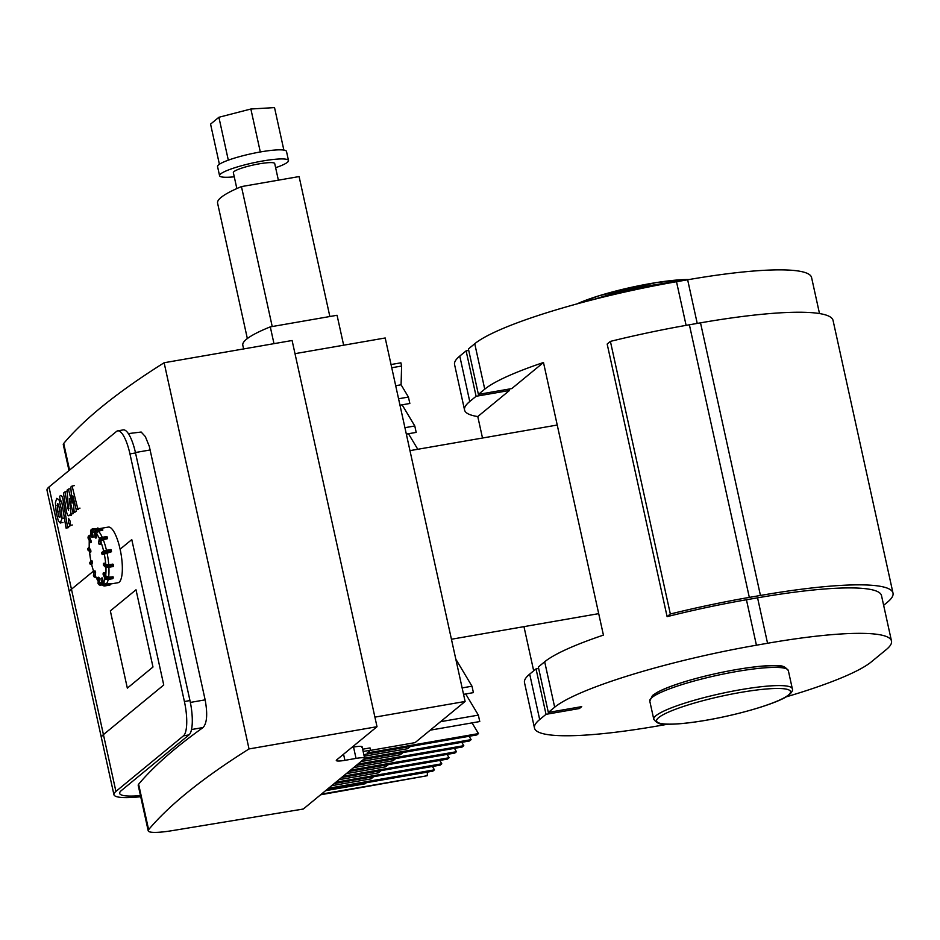 <?xml version="1.0" encoding="UTF-8"?>
<svg xmlns="http://www.w3.org/2000/svg" width="940" height="940" viewBox="0 0 940 940"><rect width="100%" height="100%" fill="white"/><g stroke="black" fill="none" stroke-linecap="round" stroke-linejoin="round"><path stroke-width="1.41" d="M128.369 433.61L141.165 432.036L145.347 436.595L149.307 446.371L205.143 699.854C207.716 713.954 207.023 723.189 203.075 727.536A1953.943 293.938 167.6 0 0 138.627 784.23A35.297 5.311 167.6 0 0 138.215 785.358L148.203 830.795A35.297 5.311 -12.4 0 1 148.626 829.668A1953.943 293.938 -12.4 0 1 249.03 748.945L164.124 362.746A1953.943 293.938 167.6 0 0 63.709 443.469A35.297 5.311 167.6 0 0 63.285 444.596L68.996 470.541M164.124 362.746L292.105 340.503L377.011 726.702L336.661 759.908A11.762 1.774 167.6 0 0 336.297 760.495A11.762 1.774 167.6 0 0 344.91 760.343L356.037 758.404A11.762 1.774 -12.4 0 1 364.638 758.251A11.762 1.774 -12.4 0 1 364.285 758.839L303.303 809.023L172.29 830.631A35.297 5.311 -12.4 0 1 148.203 830.795M249.03 748.945L377.011 726.702M152.985 667.012L127.335 688.127L110.344 610.883L136.006 589.779L152.985 667.012L127.335 688.127L110.344 610.883L136.006 589.779L152.985 667.012M163.748 684.99L131.776 539.595L120.109 549.207L131.776 539.595L163.748 684.99L103.424 734.622L163.748 684.99M117.712 430.861A29.41 8.213 80.1 0 1 129.955 453.903L135.525 452.939A29.41 8.213 -99.9 0 0 123.281 429.897L117.712 430.861A29.41 8.213 80.1 0 0 116.513 431.437L48.986 487.002A64.707 9.729 167.6 0 0 47 490.257L69.478 592.482A64.707 9.729 -12.4 0 1 71.463 589.227L93.436 571.156L71.463 589.227A64.707 9.729 167.6 0 0 69.478 592.482L101.438 737.877A64.707 9.729 -12.4 0 1 103.424 734.622A64.707 9.729 167.6 0 0 101.438 737.877L113.928 794.676A64.707 9.729 -12.4 0 1 115.914 791.421L183.441 735.856L188.999 734.892A29.41 8.213 -99.9 0 0 189.962 700.559L184.405 701.534A29.41 8.213 80.1 0 1 183.441 735.856M129.955 453.903L184.405 701.534M140.718 796.732A64.707 9.729 -12.4 0 1 113.928 794.676M188.999 734.892L121.483 790.446A58.821 8.848 167.6 0 0 119.674 793.407A58.821 8.848 167.6 0 0 140.471 795.616M135.525 452.939L189.962 700.559M94.646 532.146L94.646 532.263A2.35 2.115 -45.9 0 1 96.726 529.678L96.609 529.702A28.235 7.884 -99.9 0 0 94.999 529.408L108.347 527.082A28.235 7.884 80.1 0 1 120.614 551.651A28.235 7.884 80.1 0 1 119.039 582.271A28.235 7.884 80.1 0 1 118.029 582.718L110.544 584.01M101.626 528.821L97.102 530.031L97.325 530.771L102.331 529.902L102.108 529.161L102.742 530.172L98.477 531.147L96.397 533.744L96.644 537.574L95.351 537.586L96.009 538.068L95.763 532.71L95.022 532.628L94.963 537.104M95.363 537.68L95.022 532.628A2.35 2.115 134.1 0 1 97.102 530.031L101.731 528.797L102.554 529.29A0.588 0.588 0 0 1 102.73 529.678L102.766 530.242M102.319 529.173L102.178 528.926A0.588 0.588 0 0 0 101.673 528.774L96.667 529.643L94.611 532.205L94.94 537.163A0.588 0.588 0 0 0 95.116 537.551L95.492 537.915A0.588 0.588 0 0 0 96.009 538.068L96.056 538.021M101.614 537.562L106.502 536.587L107.031 537.645L102.013 538.514L102.131 539.325L107.548 538.127L107.031 537.645L107.078 538.867L103.188 539.537L100.709 541.475L100.075 544.201M98.724 543.285L98.677 542.697M99.346 539.125L99.182 539.584A2.35 1.422 -22.6 0 1 101.661 537.645L106.666 536.775L107.43 537.704M102.578 554.459L103.929 553.378L103.247 552.908L106.056 552.05L105.55 550.452L103.177 551.228L111.237 550.041L110.591 549.583L111.061 551.181L106.056 552.05L106.032 552.732L111.484 551.169L110.885 551.991L103.165 554.365L101.967 554.024M113.435 564.893L113.035 566.55L108.088 567.372M113.423 564.776L112.835 564.317L113.423 564.776M104.352 563.225L105.762 564.47L108.746 564.811L112.636 564.129L107.818 565.187A1.763 0.611 176.3 0 1 105.597 564.94L105.069 565.586A2.35 0.811 -3.7 0 0 108.041 565.927L107.818 565.187M103.2 574.422L103.153 573.823M113.117 577.618L112.471 578.594M103.8 572.848L105.656 575.844L108.605 577.195L113 576.819L107.677 577.83A1.763 1.316 -170.8 0 1 105.468 576.831L104.845 577.313A2.35 1.751 9.2 0 0 107.794 578.652L107.677 577.83M101.743 578.018L102.519 578.382L103.388 582.33L106.114 584.222L110.427 583.576L110.121 584.821L110.544 584.151A0.588 0.588 0 0 1 110.368 584.704L109.78 585.068A0.588 0.588 0 0 0 110.074 584.938L110.203 584.798M105.127 585.009A1.763 1.668 -129.4 0 1 103.083 583.587L102.378 583.811A2.35 2.232 50.6 0 0 105.104 585.691L105.127 585.009L110.133 584.128L110.004 583.54L110.532 584.104M99.088 577.63L98.019 578.37L98.759 578.452L98.16 577.36L99.088 577.63L99.569 582.189L102.389 584.845L100.827 585.127M95.539 571.955L94.364 572.542L95.105 572.871L95.187 571.097L95.281 575.997L97.795 580.697M94.588 571.109L95.187 571.097M91.521 560.945L92.543 562.437L91.568 564.153M89.277 548.043L90.604 549.794L89.535 550.546L90.275 550.629L88.36 548.267L87.843 548.913L90.287 552.109L87.913 550.018A2.35 0.811 176.3 0 1 87.796 549.783A2.35 0.811 176.3 0 1 87.89 549.536M90.604 549.794L90.311 552.074M90.875 533.144L89.723 537.022L91.062 540.829L89.888 541.405L90.628 541.745L88.889 537.034L88.266 537.515L90.111 542.486M90.287 542.521L88.137 538.291A2.35 1.751 -170.8 0 1 88.043 537.527A2.35 1.751 -170.8 0 1 88.172 537.151M91.062 540.829L90.851 542.451M94.999 529.408L93.354 530.043L92.402 532.404L93.26 537.046L91.744 536.952M463.549 694.343L473.407 692.627L471.998 686.2L455.818 659.163M462.139 687.916L471.998 686.2M430.25 730.157L479.764 721.544L478.354 715.117L465.7 693.967M440.519 721.697L478.354 715.117M364.038 755.525L365.554 754.291L476.839 734.939L478.472 733.6L472.056 722.884M370.243 750.425L415.069 742.635L465.112 701.463L374.907 717.138M363.157 751.471L370.524 750.191L367.188 752.952L478.472 733.6M363.627 759.391L469.507 740.979L471.128 739.639L469.119 736.279M364.203 756.242L407.737 748.675L410.38 746.489M364.626 758.157L471.128 739.639M356.284 765.418L462.163 747.018L463.796 745.678L461.787 742.318M360.972 761.565L400.393 754.714L403.048 752.529M357.917 764.079L463.796 745.678M348.952 771.458L454.831 753.058L456.452 751.706L454.455 748.357M353.64 767.604L393.061 760.754L395.705 758.568M350.573 770.118L456.452 751.706M417.783 449.273L408.477 433.74M341.608 777.498L447.487 759.097L449.12 757.746L447.111 754.397M346.296 773.644L385.729 766.782L388.373 764.608M343.241 776.158L449.12 757.746M406.339 434.104L416.197 432.388L414.787 425.973L402.12 404.823M404.917 427.688L414.787 425.973M334.276 783.537L440.155 765.125L441.788 763.785L439.779 760.437M338.964 779.683L378.385 772.821L381.041 770.647M335.897 782.198L441.788 763.785M398.56 398.772L408.43 397.056L401.086 384.777L401.603 366.036L400.898 362.816L391.04 364.532M395.693 385.717L401.086 384.777M399.97 405.199L409.84 403.483L408.43 397.056M391.745 367.752L401.603 366.036M326.932 789.577L432.811 771.164L434.445 769.825L432.435 766.476M325.616 790.658L365.049 783.807L366.365 782.715M321.41 794.124L427.289 775.712L427.395 772.104M331.62 785.711L371.053 778.861L373.697 776.687M328.565 788.237L434.445 769.825M320.599 794.793L427.289 775.712M465.112 701.463L385.2 337.977L294.995 353.663M361.782 747.488A11.762 1.774 167.6 0 0 362.147 746.889A11.762 1.774 167.6 0 0 353.534 747.042L351.948 747.323M362.652 749.204L370.031 747.923L370.524 750.191M283.868 150.095L274.527 107.595L250.863 109.017L218.891 117.277L210.56 124.115L219.396 164.277M260.31 151.975L250.863 109.017M228.314 160.164L218.891 117.277M275.632 167.708A35.297 5.311 167.6 0 0 288.498 160.529A35.297 5.311 167.6 0 0 252.895 162.925A35.297 5.311 167.6 0 0 219.561 175.686A35.297 5.311 167.6 0 0 234.26 176.802M278.369 180.163L274.715 163.56A21.174 3.184 167.6 0 0 253.354 164.993A21.174 3.184 167.6 0 0 233.355 172.655L236.845 188.564M288.498 160.529L286.5 151.446A35.297 5.311 167.6 0 0 250.898 153.831A35.297 5.311 167.6 0 0 217.563 166.603L219.561 175.686M329.858 316.51L299.096 176.567L241.451 186.59A113.881 17.131 167.6 0 0 217.587 203.146L247.349 338.553M272.224 326.532L241.451 186.59M273.987 343.652L270.297 326.873L337.061 315.264L343.652 345.203M270.297 326.873A119.756 18.013 167.6 0 0 242.802 345.262L243.613 348.928M819.504 313.561L811.584 277.558A169.4 25.486 167.6 0 0 687.645 279.779L676.506 281.718A169.4 25.486 167.6 0 0 474.747 343.735L468.414 348.952L478.401 394.389L511.783 388.584L543.485 362.499L603.421 635.111A169.4 25.486 167.6 0 0 544.683 661.784L538.338 667L548.326 712.438L581.719 706.633L579.404 708.525L546.023 714.33L536.035 668.892L529.69 674.109A169.4 25.486 167.6 0 0 524.496 682.628L534.484 728.065A169.4 25.486 -12.4 0 1 539.678 719.547L546.023 714.33M478.401 394.389L484.746 389.172A169.4 25.486 -12.4 0 1 543.485 362.499M477.779 416.561A169.4 25.486 -12.4 0 1 464.56 410.016A169.4 25.486 -12.4 0 1 469.753 401.498L476.098 396.281L509.48 390.476L477.779 416.561L482.502 438.028M538.655 668.446L536.035 668.892M533.685 670.831L523.968 626.639M476.098 396.281L466.111 350.855L459.766 356.072A169.4 25.486 167.6 0 0 454.572 364.579L464.56 410.016M667.752 724.223L658.423 725.845A169.4 25.486 -12.4 0 1 534.484 728.065M509.163 389.043L509.48 390.476M466.111 350.855L468.731 350.397M579.087 707.091L579.404 708.525M548.326 712.438L554.671 707.221A169.4 25.486 -12.4 0 1 756.43 645.204L767.557 643.266A169.4 25.486 -12.4 0 1 891.496 641.045A169.4 25.486 -12.4 0 1 886.303 649.564L871.309 661.889A169.4 25.486 -12.4 0 1 785.957 696.94M893 593.081L833.063 320.47A181.162 27.248 167.6 0 0 700.511 322.843L689.384 324.782A181.162 27.248 167.6 0 0 610.401 341.385L607.17 344.04L667.106 616.652L670.337 613.996A181.162 27.248 -12.4 0 1 749.321 597.394L760.448 595.455A181.162 27.248 -12.4 0 1 893 593.081A181.162 27.248 -12.4 0 1 887.442 602.188L883.647 605.313M610.401 341.385L670.337 613.996M891.496 641.045L881.509 595.607A169.4 25.486 167.6 0 0 757.57 597.828L746.442 599.767A169.4 25.486 167.6 0 0 667.106 616.652M71.346 515.261L69.09 515.649C67.833 516.048 66.893 514.251 66.27 510.244L63.45 493.101L64.895 491.902L68.526 510.373L67.081 490.128L68.362 489.082L72.039 503.1L70.794 487.073L72.075 486.027L77.738 508.517L76.234 509.75L72.874 495.733L74.107 511.501L72.968 512.441L69.349 498.635L71.017 514.051L68.726 515.837M74.319 485.628L72.075 486.027M79.994 508.129L77.738 508.517M78.49 509.363L76.234 509.75M76.363 511.113L74.107 511.501M75.224 512.053L72.968 512.441M73.273 513.663L71.017 514.051M67.151 491.514L64.895 491.902M70.606 488.683L68.362 489.082M59.855 517.458L58.997 516.953L57.704 511.442L57.599 503.723L58.445 504.216L59.737 509.774L60.348 515.848L59.855 517.458L58.997 516.953L60.219 516.741M62.98 522.44L60.736 522.828L58.433 521.383L56.259 512.641L55.39 502.771L56.717 498.341L59.008 499.798L61.194 508.575L62.052 518.41L60.242 523.063M60.16 499.598L59.008 499.798M60.442 495.591C61.699 495.216 62.639 497.025 63.262 501.032L67.504 526.894L66.047 528.092L61.875 502.606L61.006 500.867L60.442 501.326L59.608 496.273L60.806 495.415M69.76 526.506L67.504 526.894M68.303 527.704L66.047 528.092M61.511 501.138L60.442 501.326M68.526 518.422L70.171 521.171L70.053 525.378L68.409 522.628L68.679 518.351M72.309 524.99L69.913 525.448M191.501 729.546L203.075 727.536M205.143 699.854L190.35 702.427M135.431 452.528L150.2 449.954M353.534 747.042L356.037 758.404M344.91 760.343L343.558 754.221M69.56 470.071L63.709 443.469M148.626 829.668L138.627 784.23M48.986 487.002L115.914 791.421M95.763 532.71A1.763 1.586 -45.9 0 1 97.325 530.771M100.275 544.166L100.275 540.782L99.546 540.441A2.35 1.422 157.4 0 1 102.013 538.514L101.414 537.598A1.763 1.069 157.4 0 0 99.746 538.608M98.618 543.062L99.182 539.584L98.618 543.062M100.275 540.782A1.763 1.069 -22.6 0 1 102.131 539.325M101.708 552.896L101.884 552.297A0.588 0.588 0 0 0 101.685 552.873L101.931 554.013A0.588 0.588 0 0 0 102.613 554.459L103.165 554.365M111.461 551.157L111.237 550.041A0.588 0.588 0 0 0 110.567 549.583L105.586 550.452L101.884 552.297M101.696 552.837L103.001 551.78L103.247 552.908L101.955 553.977L101.696 552.837M103.929 553.378L106.032 552.732M108.041 565.927L113.059 565.058L113.129 566.15L107.971 567.396A1.763 0.611 -3.7 0 1 105.738 567.137L103.459 565.058L103.388 563.953L105.139 566.691A2.35 0.811 176.3 0 0 108.123 567.032L108.041 565.927M105.597 564.94L104.458 563.213M104.857 578.335L104.716 578.088A2.35 1.751 -170.8 0 0 107.665 579.428L107.794 578.652L112.8 577.783L112.671 578.558L107.465 579.451M103.224 573.412L104.716 578.088L103.224 573.412M105.468 576.831L104.399 572.836M100.98 578.981L101.32 578.288M102.272 577.924L101.685 578.029A0.588 0.588 0 0 0 101.438 578.147L101.156 578.382A0.588 0.588 0 0 0 100.956 578.958L102.096 584.046A2.35 2.232 -129.4 0 0 104.822 585.926L104.763 585.937M102.108 584.093L104.798 585.937L109.804 585.068M103.083 583.587L102.519 578.382M100.709 585.15L100.862 584.786A1.763 1.586 -45.9 0 1 99.088 583.423L98.336 583.329A2.35 2.115 134.1 0 0 100.709 585.15M101.826 584.61L100.862 584.786M98.019 578.37L98.336 583.329L98.019 578.37M99.088 583.423L99.311 578.359M97.96 582.847L97.971 582.976A2.35 2.115 -45.9 0 0 98.559 584.269L97.607 577.947A0.588 0.588 0 0 1 98.101 577.336L98.653 577.242M98.759 584.445A2.35 2.115 -45.9 0 1 98.559 584.269L102.425 584.891M95.821 577.254L93.859 576.537A2.35 1.422 157.4 0 0 95.269 577.231M95.856 577.242A1.763 1.069 -22.6 0 1 94.54 576.349L93.8 576.02A2.35 1.422 157.4 0 0 93.859 576.537L93.495 575.668A2.35 1.422 -22.6 0 1 93.448 575.151L93.507 574.787M94.54 576.349L95.657 572.777M92.05 560.851L91.474 560.957A0.588 0.588 0 0 0 91.215 561.062L89.735 562.684L91.039 561.615L91.967 563.225L91.286 562.755L90.076 564.024M91.533 564.411L89.993 563.824L90.169 562.026M90.675 564.294L92.519 563.13M92.543 562.437L92.296 561.309M89.782 562.884L89.923 563.941L91.885 564.376M88.395 550.476L87.843 548.913A2.35 0.811 -3.7 0 1 87.725 548.678L89.746 551.968A0.588 0.588 0 0 0 90.263 552.121L90.816 552.027M90.898 551.627L90.828 550.535M88.36 548.267A1.763 0.611 176.3 0 1 89.147 547.503M88.242 538.514L88.266 537.515A2.35 1.751 9.2 0 1 88.172 536.752L89.782 542.31A0.588 0.588 0 0 0 90.416 542.662L90.98 542.568M91.062 542.415L91.18 541.652M90.146 535.201L88.172 536.752A2.35 1.751 9.2 0 1 89.77 535.401L90.076 535.436M88.889 537.034A1.763 1.316 -170.8 0 1 90.017 535.447M102.248 537.327A28.235 7.884 -99.9 0 0 98.477 531.147M106.467 550.299A28.235 7.884 -99.9 0 0 103.188 539.537M108.746 564.811A28.235 7.884 -99.9 0 0 106.996 552.661M108.605 577.195A28.235 7.884 -99.9 0 0 108.899 567.278M106.114 584.222A28.235 7.884 -99.9 0 0 108.206 579.463M89.817 537.821A25.885 7.226 80.1 0 1 91.062 533.967M89.3 548.537A25.885 7.226 80.1 0 1 89.359 541.311M90.945 561.298A25.885 7.226 80.1 0 1 89.535 551.768M93.883 572.084A25.885 7.226 80.1 0 1 91.521 563.953M97.748 580.121A25.885 7.226 80.1 0 1 95.222 575.468M101.873 583.129A25.885 7.226 80.1 0 1 99.569 582.189M105.092 578.77A25.885 7.226 80.1 0 1 103.388 582.33M105.938 567.361A25.885 7.226 80.1 0 1 105.656 575.844M104.187 553.531A25.885 7.226 80.1 0 1 105.762 564.47M100.709 541.475A25.885 7.226 80.1 0 1 103.623 550.981M96.397 533.744A25.885 7.226 80.1 0 1 99.487 538.644M93.272 536.352L92.014 536.67L92.696 537.139L92.719 536.446L91.591 531.335L90.898 531.558L91.732 536.904L90.604 531.793A2.35 2.232 -129.4 0 1 91.486 529.479M92.649 528.879L91.627 529.349A2.35 2.232 50.6 0 1 92.625 528.891L98.324 528.468A0.588 0.588 0 0 0 97.654 528.01L97.983 528.879M98.3 528.445L97.69 528.022M92.355 537.386L93.26 537.046M90.616 531.84L90.898 531.558A2.35 2.232 50.6 0 1 91.627 529.349L90.593 531.817L91.709 536.928A0.588 0.588 0 0 0 92.39 537.386L92.942 537.292M91.591 531.335A1.763 1.668 -129.4 0 1 92.884 529.349M92.402 532.404A25.885 7.226 80.1 0 1 94.623 532.346M459.766 356.072L469.753 401.498M529.69 674.109L539.678 719.547M474.747 343.735L484.746 389.172M689.384 324.782L749.321 597.394M700.511 322.843L760.448 595.455M687.645 279.779L697.233 323.419M757.57 597.828L767.557 643.266M676.506 281.718L686.106 325.357M746.442 599.767L756.43 645.204M544.683 661.784L554.671 707.221M688.973 279.556A68.585 10.316 167.6 0 0 577.019 303.89M673.851 282.188A70.935 10.669 167.6 0 0 593.493 299.543M785.394 668.446A68.585 10.316 167.6 0 0 716.339 673.51A68.585 10.316 167.6 0 0 651.538 697.88M649.775 701.087L652.536 695.447L656.895 692.533C663.029 689.138 672.182 685.566 684.343 681.817C720.98 670.62 764.737 664.098 778.391 665.849C782.233 665.356 785.546 666.954 788.343 670.631A70.935 10.669 167.6 0 0 716.762 675.437A70.935 10.669 167.6 0 0 649.775 701.087L653.77 719.264C656.555 722.942 659.88 724.529 663.722 724.035C672.311 724.646 684.743 723.671 701.029 721.109C740.32 714.846 781.61 702.004 789.424 694.566C792.009 692.099 792.972 690.172 792.338 688.797A70.935 10.669 167.6 0 0 720.757 693.614A70.935 10.669 167.6 0 0 653.77 719.264M788.425 695.024A68.585 10.316 167.6 0 0 705.67 699.971A68.585 10.316 167.6 0 0 676.553 723.918A68.585 10.316 167.6 0 0 788.425 695.024M68.832 508.446L67.656 508.646M59.937 511.055L57.704 511.442M58.762 505.038L57.093 505.332M64.308 518.01L62.052 518.41M62.804 508.305L61.194 508.575M64.707 500.785L63.262 501.032M362.147 746.889L364.638 758.251M107.477 538.514L107.548 538.127A0.588 0.588 0 0 0 107.513 537.798L107.148 536.94A0.588 0.588 0 0 0 106.502 536.587L101.496 537.457L99.158 539.384L98.594 542.874A0.588 0.588 0 0 0 98.63 543.191L98.994 544.048A0.588 0.588 0 0 0 99.64 544.413L100.192 544.307M111.143 551.874L111.284 551.756A0.588 0.588 0 0 0 111.484 551.169L111.237 550.041M110.567 549.583L105.55 550.452M104.399 563.178L103.846 563.283A0.588 0.588 0 0 0 103.353 563.894L103.424 564.999A0.588 0.588 0 0 0 103.6 565.387L105.292 567.02L108.029 567.419L113.035 566.55A0.588 0.588 0 0 0 113.529 565.939L113.458 564.834A0.588 0.588 0 0 0 113.27 564.447L113.082 564.259M104.234 572.648L103.682 572.742A0.588 0.588 0 0 0 103.2 573.224L103.071 573.999A0.588 0.588 0 0 0 103.118 574.317L104.74 578.218L107.583 579.569L112.6 578.699A0.588 0.588 0 0 0 113.07 578.218L113.2 577.442A0.588 0.588 0 0 0 113.164 577.125L112.976 576.678M95.022 570.897L94.458 570.991A0.588 0.588 0 0 0 93.977 571.485L93.495 575.668M89.406 547.397L87.725 548.678M89.183 548.302L89.218 540.97M90.945 561.803L89.323 550.511M93.847 572.343L91.45 564.071M557.232 425.033L409.969 450.636M598.71 613.644L451.435 639.247M689.455 279.474L656.167 282.576L599.438 295.618L576.549 304.02M788.343 670.631L792.338 688.797"/></g></svg>
